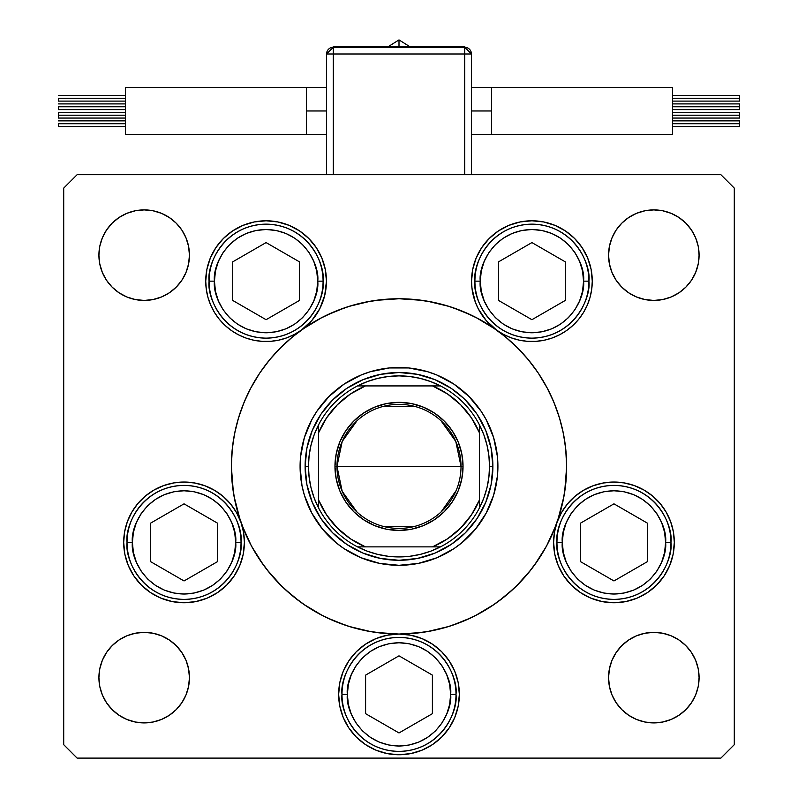 <?xml version="1.0" encoding="UTF-8"?>
<svg xmlns="http://www.w3.org/2000/svg" width="798" height="798" viewBox="0 0 798 798"><rect width="100%" height="100%" fill="white"/><g stroke="black" fill="none" stroke-linecap="round" stroke-linejoin="round"><path stroke-width="1.2" d="M301.345 330.123L301.345 330.123A60.349 60.349 0 0 0 326.442 281.145L324.746 295.32L319.779 308.706L311.799 320.547L301.265 330.182A167.65 167.65 0 0 0 259.54 373.344A167.65 167.65 0 0 1 301.155 330.262A167.65 167.65 0 0 0 259.54 373.344M410.771 635.198L399 634.041A60.349 60.349 0 0 1 459.349 694.39L458.192 706.17L454.76 717.492L449.184 727.926L441.673 737.073L432.526 744.574L422.092 750.15L410.771 753.591L399 754.748L387.23 753.591L375.908 750.15L365.474 744.574L356.327 737.073L348.816 727.926L343.24 717.492L339.808 706.17L338.651 694.39A60.349 60.349 0 0 1 399 634.041L410.771 635.198L422.092 638.639L432.526 644.215L441.673 651.717L449.184 660.864L454.76 671.298L458.192 682.619L459.349 694.39A60.349 60.349 0 0 1 399 754.748A60.349 60.349 0 0 1 338.651 694.39L339.808 682.619L343.24 671.298L348.816 660.864L356.327 651.717L365.474 644.215L375.908 638.639L387.23 635.198L399 634.041A167.65 167.65 0 0 0 449.723 626.181A167.65 167.65 0 0 1 399 634.041L415.429 633.233L431.708 630.819L447.668 626.819L463.159 621.283L478.032 614.251L492.137 605.792L505.353 595.986L517.543 584.934L528.595 572.745L538.391 559.538L546.849 545.423A167.65 167.65 0 0 0 556.994 522.471A167.65 167.65 0 0 1 546.839 545.453A167.65 167.65 0 0 0 557.064 522.281L561.433 512.675L567.418 503.977L574.819 496.456L583.428 490.341L592.964 485.812L603.138 483.019L613.652 482.042L624.166 482.91L634.37 485.603L643.956 490.022L652.624 496.047L660.106 503.498L666.17 512.126L670.649 521.683L673.392 531.877L674.31 542.391A60.349 60.349 0 0 1 613.961 602.749A60.349 60.349 0 0 1 553.613 542.391L554.48 532.186L557.064 522.281A167.65 167.65 0 0 0 546.839 387.339A167.65 167.65 0 0 1 548.116 389.783A167.65 167.65 0 0 0 546.839 387.339M538.46 559.438A167.65 167.65 0 0 1 492.047 605.852A167.65 167.65 0 0 0 538.46 559.438A167.65 167.65 0 0 1 492.047 605.852M478.062 614.231A167.65 167.65 0 0 1 473.763 616.445A167.65 167.65 0 0 0 478.062 614.231A167.65 167.65 0 0 1 399 634.041L395.539 634.141M473.573 616.545A167.65 167.65 0 0 1 449.833 626.151A167.65 167.65 0 0 0 473.573 616.545M240.876 522.101A167.65 167.65 0 0 1 249.824 389.903A167.65 167.65 0 0 0 231.35 466.391A167.65 167.65 0 0 1 399 298.751A167.65 167.65 0 0 1 566.65 466.391A167.65 167.65 0 0 1 399 634.041A167.65 167.65 0 0 1 231.35 466.391A167.65 167.65 0 0 0 240.936 522.281L243.52 532.186L244.388 542.391A60.349 60.349 0 0 1 184.039 602.749A60.349 60.349 0 0 1 123.69 542.391L124.608 531.877L127.351 521.683L131.83 512.126L137.894 503.498L145.376 496.047L154.044 490.022L163.63 485.603L173.834 482.91L184.348 482.042L194.862 483.019L205.036 485.812L214.572 490.341L223.181 496.456L230.582 503.977L236.567 512.675L240.936 522.281A167.65 167.65 0 0 0 251.171 545.453L259.609 559.538L269.405 572.745L280.457 584.934L292.647 595.986L305.863 605.792L319.968 614.251L334.841 621.283L350.332 626.819L366.292 630.819L382.571 633.233L399 634.041A167.65 167.65 0 0 1 319.938 614.231M251.161 387.339A167.65 167.65 0 0 0 249.884 389.783A167.65 167.65 0 0 1 251.161 387.339A167.65 167.65 0 0 0 231.35 466.391L232.158 482.83L234.572 499.099L238.572 515.059L244.118 530.55L251.151 545.423M305.953 326.941A167.65 167.65 0 0 0 301.385 330.093A167.65 167.65 0 0 1 305.953 326.941A167.65 167.65 0 0 0 305.764 327.06M319.938 318.562A167.65 167.65 0 0 1 478.062 318.562A167.65 167.65 0 0 0 319.948 318.562A167.65 167.65 0 0 1 478.062 318.562L463.159 311.509L447.668 305.963L431.708 301.973L415.429 299.559L399 298.751L382.571 299.559L366.292 301.973L350.332 305.963L334.841 311.509L319.968 318.542L305.863 327L292.647 336.806L280.457 347.848L269.405 360.038L259.609 373.255L251.151 387.369L244.118 402.242L238.572 417.733L234.572 433.683L232.158 449.962L231.35 466.391L233.355 492.226M492.047 326.941A167.65 167.65 0 0 1 496.615 330.093A167.65 167.65 0 0 0 492.047 326.941A167.65 167.65 0 0 1 492.236 327.06M538.46 373.344A167.65 167.65 0 0 0 496.845 330.262A167.65 167.65 0 0 1 538.46 373.344A167.65 167.65 0 0 0 496.735 330.182L486.201 320.547L478.221 308.706L475.339 302.163L471.987 288.278L471.558 281.145L472.725 269.365L476.157 258.043L481.733 247.609L489.244 238.472L498.381 230.961L508.815 225.385L520.136 221.954L531.917 220.787L543.687 221.954L555.009 225.385L565.443 230.961L574.59 238.472L582.101 247.609L587.677 258.043L591.109 269.365L592.266 281.145A60.349 60.349 0 0 1 496.805 330.232M565.642 448.067L566.65 466.391A167.65 167.65 0 0 0 548.176 389.903A167.65 167.65 0 0 1 566.65 466.391L565.842 449.962L563.428 433.683L559.428 417.733L553.882 402.242L546.849 387.369L538.391 373.255L528.595 360.038L517.543 347.848L505.353 336.806L492.137 327L478.032 318.542M300.088 466.481A98.912 98.912 0 0 0 304.337 495.059M304.357 495.149A98.912 98.912 0 0 0 322.542 529.144L311.769 513.024L304.347 495.109L301.993 485.693L300.088 466.391L300.567 456.695L304.347 437.683L311.769 419.768L316.756 411.439L329.055 396.456L344.048 384.147L361.145 375.01L370.292 371.738L389.304 367.958L408.696 367.958L427.708 371.738L436.855 375.01L453.952 384.147L468.945 396.456L481.244 411.439L486.231 419.768L493.653 437.683L497.433 456.695L497.912 466.391A98.912 98.912 0 0 1 399 565.303A98.912 98.912 0 0 1 300.088 466.391A98.912 98.912 0 0 1 399 367.479A98.912 98.912 0 0 1 497.912 466.391L497.433 476.087L493.653 495.109L486.231 513.024L475.458 529.144A98.912 98.912 0 0 0 493.643 495.149M427.758 561.034A98.912 98.912 0 0 0 461.753 542.849L453.952 548.635L436.855 557.772L418.302 563.408L399 565.303L379.698 563.408L361.145 557.772L344.048 548.635L336.247 542.849A98.912 98.912 0 0 0 370.242 561.034M370.332 561.064A98.912 98.912 0 0 0 398.91 565.303M399.09 565.303A98.912 98.912 0 0 0 427.668 561.064M493.663 495.059A98.912 98.912 0 0 0 497.912 466.481M301.195 330.232A60.349 60.349 0 0 1 205.734 281.145L206.891 269.365L210.323 258.043L215.899 247.609L223.41 238.472L232.557 230.961L242.991 225.385L254.313 221.954L266.083 220.787L277.864 221.954L289.185 225.385L299.619 230.961L308.756 238.472L316.267 247.609L321.843 258.043L325.275 269.365L326.442 281.145A60.349 60.349 0 0 0 266.083 220.787A60.349 60.349 0 0 0 205.734 281.145L206.303 289.395L207.989 297.484L210.762 305.265L214.582 312.607L219.36 319.35L225.016 325.375L231.45 330.572L238.522 334.841L246.123 338.103L254.093 340.297L262.283 341.374L270.552 341.335L278.731 340.157L286.681 337.873L294.243 334.532L301.265 330.182M496.655 330.123A60.349 60.349 0 0 1 531.917 220.787A60.349 60.349 0 0 1 592.266 281.145L591.697 289.395L590.011 297.484L587.238 305.265L583.418 312.607L578.64 319.35L572.984 325.375L566.55 330.572L559.478 334.841L551.877 338.103L543.907 340.297L535.717 341.374L527.448 341.335L519.269 340.157L511.319 337.873L503.757 334.532L496.735 330.182M699.088 677.632A45.267 45.267 0 0 1 653.821 722.898A45.267 45.267 0 0 1 608.555 677.632L609.433 668.794L612.006 660.305L616.186 652.485L621.812 645.622L628.674 639.996L636.505 635.807L644.993 633.233L653.821 632.365L662.659 633.233L671.148 635.807L678.968 639.996L685.831 645.622L691.457 652.485L695.647 660.305L698.22 668.794L699.088 677.632L698.22 686.46L695.647 694.948L691.457 702.779L685.831 709.631L678.968 715.267L671.148 719.447L662.659 722.02L653.821 722.898L644.993 722.02L636.505 719.447L628.674 715.267L621.812 709.631L616.186 702.779L612.006 694.948L609.433 686.46L608.555 677.632A45.267 45.267 0 0 1 653.821 632.365A45.267 45.267 0 0 1 699.088 677.632M189.445 255.161A45.267 45.267 0 0 1 144.179 300.427A45.267 45.267 0 0 1 98.912 255.161L99.78 246.333L102.353 237.834L106.543 230.014L112.169 223.151L119.032 217.525L126.852 213.335L135.341 210.762L144.179 209.894L153.007 210.762L161.495 213.335L169.326 217.525L176.188 223.151L181.814 230.014L185.994 237.834L188.567 246.333L189.445 255.161L188.567 263.988L185.994 272.477L181.814 280.307L176.188 287.17L169.326 292.796L161.495 296.976L153.007 299.549L144.179 300.427L135.341 299.549L126.852 296.976L119.032 292.796L112.169 287.17L106.543 280.307L102.353 272.477L99.78 263.988L98.912 255.161A45.267 45.267 0 0 1 144.179 209.894A45.267 45.267 0 0 1 189.445 255.161M699.088 255.161A45.267 45.267 0 0 1 653.821 300.427A45.267 45.267 0 0 1 608.555 255.161L609.433 246.333L612.006 237.834L616.186 230.014L621.812 223.151L628.674 217.525L636.505 213.335L644.993 210.762L653.821 209.894L662.659 210.762L671.148 213.335L678.968 217.525L685.831 223.151L691.457 230.014L695.647 237.834L698.22 246.333L699.088 255.161L698.22 263.988L695.647 272.477L691.457 280.307L685.831 287.17L678.968 292.796L671.148 296.976L662.659 299.549L653.821 300.427L644.993 299.549L636.505 296.976L628.674 292.796L621.812 287.17L616.186 280.307L612.006 272.477L609.433 263.988L608.555 255.161A45.267 45.267 0 0 1 653.821 209.894A45.267 45.267 0 0 1 699.088 255.161M189.445 677.632A45.267 45.267 0 0 1 144.179 722.898A45.267 45.267 0 0 1 98.912 677.632L99.78 668.794L102.353 660.305L106.543 652.485L112.169 645.622L119.032 639.996L126.852 635.807L135.341 633.233L144.179 632.365L153.007 633.233L161.495 635.807L169.326 639.996L176.188 645.622L181.814 652.485L185.994 660.305L188.567 668.794L189.445 677.632L188.567 686.46L185.994 694.948L181.814 702.779L176.188 709.631L169.326 715.267L161.495 719.447L153.007 722.02L144.179 722.898L135.341 722.02L126.852 719.447L119.032 715.267L112.169 709.631L106.543 702.779L102.353 694.948L99.78 686.46L98.912 677.632A45.267 45.267 0 0 1 144.179 632.365A45.267 45.267 0 0 1 189.445 677.632M63.71 744.684L63.71 188.099L63.71 744.684L77.117 758.1L720.883 758.1L77.117 758.1L63.71 744.684M734.29 188.099L734.29 744.684L734.29 188.099L720.883 174.692L77.117 174.692L720.883 174.692L734.29 188.099M720.883 758.1L734.29 744.684L720.883 758.1M77.117 174.692L63.71 188.099L77.117 174.692M557.094 522.181A60.349 60.349 0 0 1 674.31 542.391L673.153 554.171L669.721 565.493L664.145 575.927L656.634 585.074L647.487 592.575L637.053 598.151L625.732 601.592L613.961 602.749L602.191 601.592L590.869 598.151L580.425 592.575L571.288 585.074L563.777 575.927L558.201 565.493L554.77 554.171L553.613 542.391A60.349 60.349 0 0 1 557.024 522.371M240.976 522.371A60.349 60.349 0 0 1 244.388 542.391L243.23 554.171L239.799 565.493L234.223 575.927L226.712 585.074L217.575 592.575L207.131 598.151L195.809 601.592L184.039 602.749L172.268 601.592L160.947 598.151L150.513 592.575L141.366 585.074L133.855 575.927L128.279 565.493L124.847 554.171L123.69 542.391A60.349 60.349 0 0 1 240.906 522.181M302.851 329.065L322.262 317.345M326.103 315.429L345.275 307.589M348.666 306.482L370.771 301.145M375.818 300.357L399 298.751M399.209 298.751L422.182 300.357M427.229 301.145L449.334 306.482M452.725 307.589L471.897 315.429M475.738 317.345L495.149 329.065M500.087 332.646L509.423 340.247M514.451 344.836L523.099 353.674M527.149 358.302L536.874 371.02M538.181 372.935L547.578 388.736M550.041 393.643L555.209 405.524M557.513 411.808L561.014 423.279M562.61 429.843L564.904 442.262M566.65 466.591L564.645 492.226M563.977 496.196L557.802 520.136M556.126 524.865L546.71 545.692M546.281 546.48L534.421 565.213M531.338 569.313L516.346 586.121M513.802 588.565L498.171 601.562M494.481 604.196L475.229 615.707M471 617.792L451.967 625.452M448.985 626.42L427.04 631.677M421.903 632.465L399.2 634.041M398.801 634.041L376.097 632.465M370.96 631.677L349.015 626.42M346.033 625.452L327 617.792M322.771 615.707L303.519 604.196M299.829 601.562L284.198 588.565M281.654 586.121L266.662 569.313M263.579 565.213L251.719 546.48M251.29 545.692L241.874 524.865M240.198 520.136L234.023 496.196M231.35 465.982L232.358 448.067M233.096 442.262L235.39 429.843M236.986 423.279L240.487 411.808M242.792 405.524L247.959 393.643M250.422 388.736L259.819 372.935M261.126 371.02L270.851 358.302M274.901 353.674L283.549 344.836M288.577 340.247L297.913 332.646M181.814 280.307L176.188 287.17L169.326 292.796M161.495 296.976L153.007 299.549M135.341 299.549L126.852 296.976M119.032 292.796L112.169 287.17L106.543 280.307M106.543 230.014L112.169 223.151L119.032 217.525M126.852 213.335L135.341 210.762M153.007 210.762L161.495 213.335M169.326 217.525L176.188 223.151L181.814 230.014M616.186 230.014L621.812 223.151L628.674 217.525M636.505 213.335L644.993 210.762M662.659 210.762L671.148 213.335M678.968 217.525L685.831 223.151L691.457 230.014M691.457 280.307L685.831 287.17L678.968 292.796M671.148 296.976L662.659 299.549M644.993 299.549L636.505 296.976M628.674 292.796L621.812 287.17L616.186 280.307M106.543 652.485L112.169 645.622L119.032 639.996M126.852 635.807L135.341 633.233M153.007 633.233L161.495 635.807M169.326 639.996L176.188 645.622L181.814 652.485M181.814 702.779L176.188 709.631L169.326 715.267M161.495 719.447L153.007 722.02M135.341 722.02L126.852 719.447M119.032 715.267L112.169 709.631L106.543 702.779M691.457 702.779L685.831 709.631L678.968 715.267M671.148 719.447L662.659 722.02M644.993 722.02L636.505 719.447M628.674 715.267L621.812 709.631L616.186 702.779M616.186 652.485L621.812 645.622L628.674 639.996M636.505 635.807L644.993 633.233M662.659 633.233L671.148 635.807M678.968 639.996L685.831 645.622L691.457 652.485M243.37 531.338L242.602 527.797M240.348 520.665L238.552 516.486M235.32 510.56L232.687 506.68M228.477 501.553L225.156 498.211M220.009 493.932L217.585 492.226M217.575 492.216L216.208 491.329M210.093 487.957L206.163 486.241M198.632 483.827L195.37 483.109M184.188 482.042L182.353 482.062M172.996 483.059L169.146 483.907M162.174 486.142L158.074 487.917M152.099 491.189L148.238 493.812M143.111 498.042L139.77 501.373M135.52 506.511L133.864 508.845M133.855 508.865L132.907 510.341M129.585 516.376L127.84 520.396M124.847 530.62L124.727 531.209M239.799 565.493L241.036 562.251M459.349 694.39L459.239 690.689M454.76 671.298L453.733 668.953M441.673 651.717L432.526 644.215M365.474 644.215L356.327 651.717M343.24 671.298L342.691 672.674M338.761 690.689L338.651 694.37M454.76 717.492L458.192 706.17M673.273 531.209L673.153 530.62M670.16 520.396L668.415 516.376M665.093 510.341L662.48 506.511M658.23 501.373L654.889 498.042M649.762 493.812L647.507 492.226M647.487 492.216L645.901 491.189M639.926 487.917L635.826 486.142M628.854 483.907L625.004 483.059M615.647 482.062L613.812 482.042M602.63 483.109L599.368 483.827M591.837 486.241L587.907 487.957M581.792 491.329L577.991 493.932M572.844 498.211L569.523 501.553M565.313 506.68L563.787 508.845M563.777 508.865L562.68 510.56M559.448 516.486L557.652 520.665M555.398 527.797L554.63 531.338M587.677 258.043L586.749 255.929M543.687 221.954L531.917 220.787M520.136 221.954L519.119 222.163M472.496 291.739L472.885 293.724M475.867 303.539L476.625 305.345M488.406 322.971L489.862 324.437M497.733 330.891L498.371 331.31M498.381 331.33L499.777 332.227M507.279 336.237L509.762 337.285M519.787 340.267L521.353 340.566M530.391 341.474L533.273 341.484M543.239 340.427L543.787 340.317M553.872 337.364L556.485 336.267M564.196 332.138L565.892 331.03M573.971 324.427L575.767 322.611M581.144 316.058L582.081 314.691M582.101 314.671L582.61 313.883M587.498 304.656L588.186 302.961M590.779 294.452L591.348 291.649M277.864 221.954L266.083 220.787M254.313 221.954L251.29 222.632M210.323 258.043L209.206 260.956M206.652 291.649L207.221 294.452M209.814 302.961L210.502 304.656M215.39 313.883L216.857 316.058M222.233 322.611L224.029 324.427M232.557 331.33L233.804 332.138M241.515 336.267L244.128 337.364M254.213 340.317L254.762 340.427M264.727 341.484L267.609 341.474M276.647 340.566L278.213 340.267M288.238 337.285L290.721 336.237M298.223 332.227L300.267 330.891M308.138 324.437L309.594 322.971M321.375 305.345L322.133 303.539M325.115 293.724L325.504 291.739M259.54 559.438A167.65 167.65 0 0 0 305.953 605.852M546.849 545.423L553.882 530.55L559.428 515.059L563.428 499.099L565.842 482.83L566.65 466.391M475.458 529.144L461.753 542.849M336.247 542.849L322.542 529.144M465.384 400.007L477.064 414.232L485.733 430.471L491.079 448.077L492.885 466.391L491.079 484.705L485.733 502.321L477.064 518.55L465.384 532.775L451.159 544.455L434.93 553.134L417.314 558.47L399 560.276L380.686 558.47L363.07 553.134L346.841 544.455L332.616 532.775L320.936 518.55L312.267 502.321L306.921 484.705L305.115 466.391L306.921 448.077L312.267 430.471L320.936 414.232L332.616 400.007L346.841 388.337L363.07 379.658L380.686 374.312L399 372.516L417.314 374.312L434.93 379.658L451.159 388.337L463.439 398.122M332.616 400.007L330.721 401.953M332.616 532.775L334.561 534.67M465.384 532.775L467.279 530.83M497.912 466.301A98.912 98.912 0 0 0 493.663 437.723M493.643 437.633A98.912 98.912 0 0 0 475.458 403.648M461.753 389.933A98.912 98.912 0 0 0 427.758 371.758M427.668 371.728A98.912 98.912 0 0 0 399.09 367.479M398.91 367.479A98.912 98.912 0 0 0 370.332 371.728M370.242 371.758A98.912 98.912 0 0 0 336.247 389.933M322.542 403.648A98.912 98.912 0 0 0 304.357 437.633M304.337 437.723A98.912 98.912 0 0 0 300.088 466.301M490.381 428.546L486.231 419.768M361.145 375.01L352.377 379.16M307.619 504.246L311.769 513.024M436.855 557.772L445.623 553.622M132.408 542.391C130.333 527.288 145.825 491.458 184.039 490.76C222.253 491.458 237.754 527.288 235.679 542.391L241.036 542.391C243.33 525.722 226.233 486.172 184.039 485.393C141.854 486.172 124.747 525.722 127.042 542.391L132.408 542.391L133.396 532.316L136.338 522.63L141.106 513.703L147.53 505.882L155.351 499.458L164.278 494.69L173.964 491.748L184.039 490.76L194.114 491.748L203.799 494.69L212.727 499.458L220.547 505.882L226.971 513.703L231.749 522.63L234.682 532.316L235.679 542.391L234.682 552.465L231.749 562.151L226.971 571.079L220.547 578.909L212.727 585.323L203.799 590.101L194.114 593.034L184.039 594.031L173.964 593.034L164.278 590.101L155.351 585.323L147.53 578.909L141.106 571.079L136.338 562.151L133.396 552.465L132.408 542.391L127.042 542.391A56.997 56.997 0 0 1 184.039 485.393A56.997 56.997 0 0 1 241.036 542.391A56.997 56.997 0 0 1 184.039 599.398A56.997 56.997 0 0 1 127.042 542.391C124.747 559.069 141.854 598.62 184.039 599.398C226.233 598.62 243.33 559.069 241.036 542.391L235.679 542.391C237.754 557.503 222.253 593.323 184.039 594.031C145.825 593.323 130.333 557.503 132.408 542.391M150.642 523.119L150.642 561.672L184.039 580.954L217.435 561.672L217.435 523.119L184.039 503.837L150.642 523.119L184.039 503.837L217.435 523.119L217.435 561.672L184.039 580.954L150.642 561.672L150.642 523.119M306.462 87.511L306.462 110.982L326.572 110.982L306.462 110.982L306.462 87.511L125.396 87.511L125.396 134.453L306.462 134.453L306.462 110.982L306.462 134.453L125.396 134.453L125.396 87.511L326.572 87.511M409.693 46.603L399 39.9L388.307 46.603L399 39.9L399 46.603L399 39.97M58.344 98.254L125.396 98.254L58.344 98.254L58.344 101.107L58.344 98.254M58.344 106.752L125.396 106.752L58.344 106.752L58.344 109.605L58.344 106.752M58.344 123.71L125.396 123.71L58.344 123.71L58.344 126.563L58.344 123.71M58.344 115.211L125.396 115.211L58.344 115.211L58.344 118.054L58.344 112.358L58.344 115.211M471.428 110.982L491.538 110.982L491.538 87.511L672.604 87.511L672.604 134.453L491.538 134.453L491.538 110.982L471.428 110.982M672.604 98.254L739.656 98.254L739.656 95.401L739.656 98.254L672.604 98.254M672.604 106.752L739.656 106.752L739.656 103.91L739.656 106.752L672.604 106.752M672.604 123.71L739.656 123.71L739.656 120.857L739.656 123.71L672.604 123.71M672.604 115.211L739.656 115.211L739.656 112.358L739.656 115.211L672.604 115.211M333.285 53.985L464.715 53.985L464.715 174.692L464.715 53.985L471.428 53.985L471.428 174.692L471.428 53.985L464.715 53.985L464.715 47.272A6.703 6.703 0 0 1 471.428 53.985L464.715 47.272L464.715 53.985L326.572 53.985L326.572 174.692L326.572 53.985L333.285 53.985L333.285 47.272L333.285 174.692L333.285 53.985M672.604 134.453L672.604 87.511L491.538 87.511L491.538 134.453L672.604 134.453M739.656 118.054L739.656 115.211L739.656 118.054L672.604 118.054M739.656 126.563L739.656 123.71L739.656 126.563L672.604 126.563M739.656 109.605L739.656 106.752L739.656 109.605L672.604 109.605M739.656 101.107L739.656 98.254L739.656 101.107L672.604 101.107M464.715 47.272L333.285 47.272L326.572 53.985A6.703 6.703 0 0 1 333.285 47.272L333.285 46.603L333.285 47.272L464.715 47.272L464.715 46.603L464.715 47.272M333.285 46.603L464.715 46.603L333.285 46.603M562.321 542.391C560.246 527.288 575.747 491.458 613.961 490.76C652.175 491.458 667.667 527.288 665.592 542.391L670.958 542.391C673.253 525.722 656.146 486.172 613.961 485.393C571.767 486.172 554.67 525.722 556.964 542.391L562.321 542.391L563.318 532.316L566.251 522.63L571.029 513.703L577.453 505.882L585.273 499.458L594.201 494.69L603.886 491.748L613.961 490.76L624.036 491.748L633.722 494.69L642.649 499.458L650.47 505.882L656.894 513.703L661.662 522.63L664.604 532.316L665.592 542.391L664.604 552.465L661.662 562.151L656.894 571.079L650.47 578.909L642.649 585.323L633.722 590.101L624.036 593.034L613.961 594.031L603.886 593.034L594.201 590.101L585.273 585.323L577.453 578.909L571.029 571.079L566.251 562.151L563.318 552.465L562.321 542.391L556.964 542.391A56.997 56.997 0 0 1 613.961 485.393A56.997 56.997 0 0 1 670.958 542.391A56.997 56.997 0 0 1 613.961 599.398A56.997 56.997 0 0 1 556.964 542.391C554.67 559.069 571.767 598.62 613.961 599.398C656.146 598.62 673.253 559.069 670.958 542.391L665.592 542.391C667.667 557.503 652.175 593.323 613.961 594.031C575.747 593.323 560.246 557.503 562.321 542.391M580.565 523.119L580.565 561.672L613.961 580.954L647.358 561.672L647.358 523.119L613.961 503.837L580.565 523.119L613.961 503.837L647.358 523.119L647.358 561.672L613.961 580.954L580.565 561.672L580.565 523.119M347.369 694.39C345.285 679.288 360.786 643.467 399 642.759C437.214 643.467 452.715 679.288 450.631 694.39L455.997 694.39C458.291 677.721 441.184 638.171 399 637.393C356.816 638.171 339.709 677.721 342.003 694.39L347.369 694.39L348.357 684.325L351.3 674.629L356.068 665.712L362.491 657.881L370.312 651.457L379.24 646.689L388.925 643.747L399 642.759L409.075 643.747L418.76 646.689L427.688 651.457L435.509 657.881L441.932 665.712L446.7 674.629L449.643 684.325L450.631 694.39L449.643 704.464L446.7 714.15L441.932 723.078L435.509 730.908L427.688 737.332L418.76 742.1L409.075 745.033L399 746.03L388.925 745.033L379.24 742.1L370.312 737.332L362.491 730.908L356.068 723.078L351.3 714.15L348.357 704.464L347.369 694.39L342.003 694.39A56.997 56.997 0 0 1 399 637.393A56.997 56.997 0 0 1 455.997 694.39A56.997 56.997 0 0 1 399 751.397A56.997 56.997 0 0 1 342.003 694.39C339.709 711.068 356.816 750.619 399 751.397C441.184 750.619 458.291 711.068 455.997 694.39L450.631 694.39C452.715 709.502 437.214 745.322 399 746.03C360.786 745.322 345.285 709.502 347.369 694.39M365.604 675.118L365.604 713.671L399 732.953L432.396 713.671L432.396 675.118L399 655.836L365.604 675.118L399 655.836L432.396 675.118L432.396 713.671L399 732.953L365.604 713.671L365.604 675.118M480.276 281.145C478.202 266.043 493.693 230.213 531.917 229.505C570.131 230.213 585.622 266.043 583.547 281.145L588.914 281.145C591.208 264.467 574.101 224.926 531.917 224.148C489.723 224.926 472.625 264.467 474.92 281.145L480.276 281.145L481.274 271.071L484.206 261.385L488.984 252.457L495.408 244.637L503.229 238.213L512.156 233.435L521.842 230.502L531.917 229.505L541.992 230.502L551.677 233.435L560.605 238.213L568.425 244.637L574.849 252.457L579.617 261.385L582.56 271.071L583.547 281.145L582.56 291.22L579.617 300.906L574.849 309.833L568.425 317.654L560.605 324.078L551.677 328.846L541.992 331.788L531.917 332.776L521.842 331.788L512.156 328.846L503.229 324.078L495.408 317.654L488.984 309.833L484.206 300.906L481.274 291.22L480.276 281.145L474.92 281.145A56.997 56.997 0 0 1 531.917 224.148A56.997 56.997 0 0 1 588.914 281.145A56.997 56.997 0 0 1 531.917 338.143A56.997 56.997 0 0 1 474.92 281.145C472.625 297.814 489.723 337.364 531.917 338.143C574.101 337.364 591.208 297.814 588.914 281.145L583.547 281.145C585.622 296.248 570.131 332.078 531.917 332.776C493.693 332.078 478.202 296.248 480.276 281.145M498.521 261.864L498.521 300.427L531.917 319.699L565.303 300.427L565.303 261.864L531.917 242.582L498.521 261.864L531.917 242.582L565.303 261.864L565.303 300.427L531.917 319.699L498.521 300.427L498.521 261.864M214.453 281.145C212.378 266.043 227.869 230.213 266.083 229.505C304.307 230.213 319.799 266.043 317.724 281.145L323.08 281.145C325.375 264.467 308.277 224.926 266.083 224.148C223.899 224.926 206.792 264.467 209.086 281.145L214.453 281.145L215.44 271.071L218.383 261.385L223.151 252.457L229.575 244.637L237.395 238.213L246.323 233.435L256.008 230.502L266.083 229.505L276.158 230.502L285.844 233.435L294.771 238.213L302.592 244.637L309.016 252.457L313.794 261.385L316.726 271.071L317.724 281.145L316.726 291.22L313.794 300.906L309.016 309.833L302.592 317.654L294.771 324.078L285.844 328.846L276.158 331.788L266.083 332.776L256.008 331.788L246.323 328.846L237.395 324.078L229.575 317.654L223.151 309.833L218.383 300.906L215.44 291.22L214.453 281.145L209.086 281.145A56.997 56.997 0 0 1 266.083 224.148A56.997 56.997 0 0 1 323.08 281.145A56.997 56.997 0 0 1 266.083 338.143A56.997 56.997 0 0 1 209.086 281.145C206.792 297.814 223.899 337.364 266.083 338.143C308.277 337.364 325.375 297.814 323.08 281.145L317.724 281.145C319.799 296.248 304.307 332.078 266.083 332.776C227.869 332.078 212.378 296.248 214.453 281.145M232.697 261.864L232.697 300.427L266.083 319.699L299.479 300.427L299.479 261.864L266.083 242.582L232.697 261.864L266.083 242.582L299.479 261.864L299.479 300.427L266.083 319.699L232.697 300.427L232.697 261.864M357.015 512.057L342.202 491.329L336.975 466.391A62.025 62.025 0 0 0 399 528.426A62.025 62.025 0 0 0 461.025 466.391L463.04 466.391A64.04 64.04 0 0 1 399 530.431A64.04 64.04 0 0 1 334.961 466.391L461.025 466.391A62.025 62.025 0 0 1 399 528.426A62.025 62.025 0 0 1 336.975 466.391L342.202 441.464L357.015 420.736M456.057 490.72L440.985 512.057M414.661 526.411L383.339 526.411M318.532 428.456L318.532 432.865A87.172 87.172 0 0 1 365.474 385.923L350.492 393.963L337.355 404.756L326.562 417.883L318.532 432.865L318.532 499.927L326.562 514.9L337.355 528.037L350.492 538.83L365.474 546.869L432.526 546.869L447.508 538.83L460.646 528.037L471.438 514.9L479.468 499.927L479.468 432.865L471.438 417.883L460.646 404.756L447.508 393.963L432.526 385.923L357.524 385.923A90.533 90.533 0 0 1 440.476 385.923L430.631 381.574L420.337 378.412L409.743 376.506L399 375.868L388.257 376.506L377.663 378.412L367.369 381.574L357.524 385.923A90.533 90.533 0 0 0 318.532 424.925L314.173 434.76L311.021 445.055L309.115 455.648L308.467 466.391A90.533 90.533 0 0 1 318.532 424.925L318.532 507.867A90.533 90.533 0 0 1 308.467 466.391L309.115 477.134L311.021 487.728L314.173 498.022L318.532 507.867A90.533 90.533 0 0 0 357.524 546.869L367.369 551.219L377.663 554.371L388.257 556.286L399 556.924L409.743 556.286L420.337 554.371L430.631 551.219L440.476 546.869A90.533 90.533 0 0 1 357.524 546.869L440.476 546.869A90.533 90.533 0 0 0 479.468 507.867L483.827 498.022L486.98 487.728L488.885 477.134L489.533 466.391L492.885 466.391A93.885 93.885 0 0 0 399 372.516A93.885 93.885 0 0 0 305.115 466.391L308.467 466.391L305.115 466.391A93.885 93.885 0 0 1 399 372.516A93.885 93.885 0 0 1 492.885 466.391A93.885 93.885 0 0 1 399 560.276A93.885 93.885 0 0 1 305.115 466.391A93.885 93.885 0 0 0 399 560.276A93.885 93.885 0 0 0 492.885 466.391L489.533 466.391L488.885 455.648L486.98 445.055L483.827 434.76L479.468 424.925A90.533 90.533 0 0 1 479.468 507.867L479.468 424.925A90.533 90.533 0 0 0 440.476 385.923L357.524 385.923A90.533 90.533 0 0 0 318.532 424.925M463.04 466.391L461.813 478.89L458.162 490.9L452.247 501.972L444.286 511.678L434.581 519.638L423.509 525.563L411.499 529.204L399 530.431L386.501 529.204L374.491 525.563L363.419 519.638L353.714 511.678L345.753 501.972L339.838 490.9L336.187 478.89L334.961 466.391L336.187 453.902L339.838 441.883L345.753 430.81L353.714 421.115L363.419 413.145L374.491 407.229L386.501 403.579L399 402.352L411.499 403.579L423.509 407.229L434.581 413.145L444.286 421.115L452.247 430.81L458.162 441.883L461.813 453.902L463.04 466.391L336.975 466.391A62.025 62.025 0 0 1 399 404.367A62.025 62.025 0 0 1 461.025 466.391A62.025 62.025 0 0 0 399 404.367A62.025 62.025 0 0 0 336.975 466.391L334.961 466.391A64.04 64.04 0 0 1 399 402.352A64.04 64.04 0 0 1 463.04 466.391M479.468 507.867A90.533 90.533 0 0 1 440.476 546.869L432.526 546.869A87.172 87.172 0 0 0 479.468 499.927L479.468 504.336M357.524 546.869A90.533 90.533 0 0 1 318.532 507.867L318.532 499.927A87.172 87.172 0 0 0 365.474 546.869L361.065 546.869M440.476 385.923A90.533 90.533 0 0 1 479.468 424.925L479.468 432.865A87.172 87.172 0 0 0 432.526 385.923L436.935 385.923M383.339 406.372L414.661 406.372M440.985 420.736L455.798 441.464L461.025 466.391M357.923 546.869L364.317 546.869L357.923 546.869M479.468 507.478L479.468 504.496M440.077 385.923L433.683 385.923L440.077 385.923M318.532 425.314L318.532 428.287M125.396 95.401L58.344 95.401M125.396 103.91L58.344 103.91M125.396 120.857L58.344 120.857M125.396 112.358L58.344 112.358M306.462 134.453L326.572 134.453M125.396 118.054L58.344 118.054M125.396 126.563L58.344 126.563M125.396 109.605L58.344 109.605M125.396 101.107L58.344 101.107M491.538 87.511L471.428 87.511M672.604 95.401L739.656 95.401M672.604 103.91L739.656 103.91M672.604 120.857L739.656 120.857M672.604 112.358L739.656 112.358M491.538 134.453L471.428 134.453"/></g></svg>

